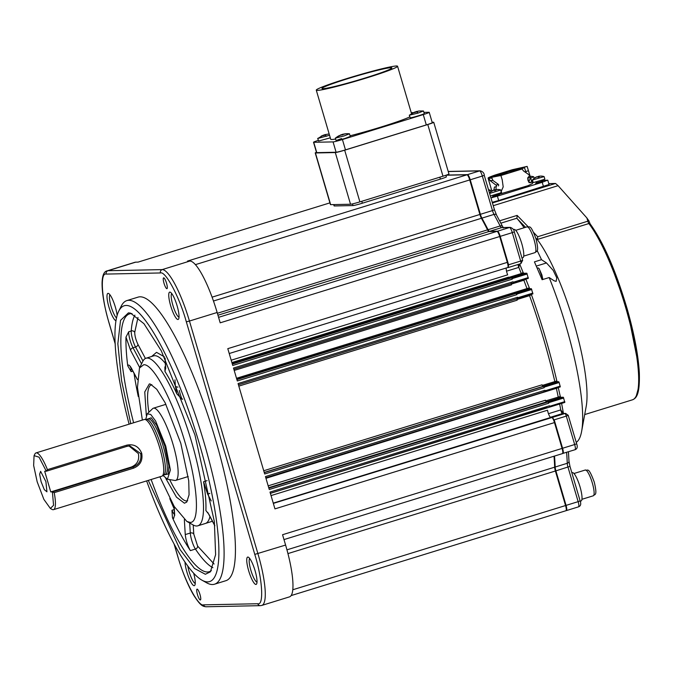 <?xml version="1.0" encoding="UTF-8"?>
<svg xmlns="http://www.w3.org/2000/svg" width="673" height="673" viewBox="0 0 673 673"><rect width="100%" height="100%" fill="white"/><g stroke="black" fill="none" stroke-linecap="round" stroke-linejoin="round"><path stroke-width="1.01" d="M499.013 194.514L493.082 196.255M490.407 196.011L501.553 192.587L500.788 189.979L489.633 193.412M497.566 189.466A10.558 2.28 103.6 0 1 497.726 189.45A10.793 10.793 0 0 1 500.754 189.954L500.788 189.979M497.726 189.45A10.558 2.28 103.6 0 1 497.852 189.475A10.768 10.499 88.8 0 0 495.294 189.736A10.768 2.313 72.8 0 1 496.009 190.207A10.558 8.598 144.9 0 0 494.655 190.627A10.768 2.313 -107.2 0 0 493.932 190.156A10.768 10.499 88.8 0 0 491.652 191.384A10.558 1.649 -137.5 0 0 491.324 191.393A10.768 10.499 -91.2 0 1 493.603 190.165A10.768 2.313 -107.2 0 0 493.587 190.173A10.768 2.313 -107.2 0 0 493.57 190.181M494.26 190.308A10.558 9.229 -173.8 0 1 494.529 190.24A10.768 2.313 72.8 0 1 494.966 189.744A10.768 10.499 -91.2 0 1 497.254 189.475M495.294 189.736L495.471 190.35M494.966 189.744L495.177 190.442M489.507 192.966A10.793 10.793 0 0 1 493.587 190.173L493.637 190.274M521.996 258.053L522.82 257.793A14.84 3.188 -107.2 0 0 521.752 243.55A14.84 3.188 -107.2 0 0 514.054 229.434L513.415 229.636M315.225 152.914L330.435 204.6A8.093 0.488 -16.4 0 0 330.653 204.651L350.524 204.239A8.093 0.488 -16.4 0 0 359.887 201.875L442.985 176.208A8.093 0.488 -16.4 0 0 448.95 173.962L433.74 122.284A8.093 0.488 163.6 0 1 427.776 124.53L344.677 150.188A8.093 0.488 163.6 0 1 335.314 152.561L315.435 152.964A8.093 0.488 163.6 0 1 315.225 152.914A8.093 0.488 163.6 0 1 316.461 152.275M432.142 122.259L433.53 122.234A8.093 0.488 163.6 0 1 433.74 122.284M137.982 317.471L134.718 332.369A2.7 2.305 -175.9 0 0 131.235 330.973A10.793 2.322 -107.2 0 0 135.542 347.016L133.027 347.79A10.793 2.322 72.8 0 1 128.72 331.755L125.977 337.106C125.775 345.173 126.356 354.713 127.727 365.742L131.151 371.664A10.793 2.322 72.8 0 1 131.042 367.828M542.859 279.488L541.908 274.954L539.157 268.67L538.156 267.888L537.247 268.148M165.55 367.677A10.793 2.322 72.8 0 1 164.885 366.878L164.952 371.462C168.814 377.477 172.768 384.939 176.806 393.831L182.055 399.266A10.793 2.322 72.8 0 1 179.312 390.433M345.081 133.868L339.024 135.727A18.894 18.415 88.8 0 0 335.558 138.074L344.139 135.904L349.405 133.801L350.364 136.426L344.896 138.487C334.86 141.271 333.758 141.296 341.59 138.554M329.543 135.256L317.875 138.445L323.309 135.155M325.463 135.037L321.164 136.114L324.941 134.65M323.444 135.248L322.931 135.408M415.064 112.055L416.562 111.466M415.325 111.954L419.001 111.003L416.966 111.449L417.605 111.701L413.155 112.913L414.551 112.214M416.814 111.928A18.894 4.063 72.8 0 1 418.076 113.081L423.452 110.978L424.301 113.602M199.99 594.528A5.67 1.22 72.8 0 1 200.394 599.963A5.67 1.22 72.8 0 1 197.458 594.579A5.67 1.22 72.8 0 1 197.054 589.136A5.67 1.22 72.8 0 1 199.99 594.528M249.717 558.506A12.417 2.667 -107.2 0 0 250.869 570.267A12.417 2.667 -107.2 0 0 257.002 582.086M255.9 584.45A14.301 3.079 72.8 0 1 248.682 570.813A14.301 3.079 72.8 0 1 247.841 557.059A14.301 3.079 72.8 0 1 248.404 557.219A14.301 3.079 72.8 0 1 254.815 569.846A14.301 3.079 72.8 0 1 256.64 583.886A14.301 3.079 72.8 0 1 255.9 584.45M171.741 293.546A12.417 2.667 -107.2 0 0 172.885 305.306A12.417 2.667 -107.2 0 0 179.018 317.126M177.924 319.49A14.301 3.079 72.8 0 1 170.698 305.862A14.301 3.079 72.8 0 1 169.865 292.099A14.301 3.079 72.8 0 1 170.42 292.267A14.301 3.079 72.8 0 1 176.831 304.886A14.301 3.079 72.8 0 1 178.656 318.926A14.301 3.079 72.8 0 1 177.924 319.49M116 320.743A14.301 3.079 72.8 0 1 108.942 307.124A14.301 3.079 72.8 0 1 108.664 293.529A14.301 3.079 72.8 0 1 115.327 306.997A14.301 3.079 72.8 0 1 117.136 315.486M109.977 294.816A12.417 2.667 -107.2 0 0 111.129 306.577A12.417 2.667 -107.2 0 0 116.513 317.976M193.673 573.253A14.301 3.079 72.8 0 1 194.876 585.148A14.301 3.079 72.8 0 1 186.926 572.084A14.301 3.079 72.8 0 1 184.991 562.157M187.817 566.128A12.417 2.667 -107.2 0 0 189.105 571.528A12.417 2.667 -107.2 0 0 195.237 583.348M129.107 424.175A144.375 31.042 72.8 0 1 118.81 311.027L121.241 306.139A148.422 31.917 72.8 0 1 126.886 300.587L138.217 297.087A148.422 31.917 72.8 0 1 215.133 438.224A148.422 31.917 72.8 0 1 225.791 580.723L214.46 584.223A148.422 31.917 72.8 0 1 206.67 582.818L201.908 580.151A144.375 31.042 72.8 0 1 146.621 480.901M126.886 300.587A148.422 31.917 72.8 0 1 203.801 441.724A148.422 31.917 72.8 0 1 214.46 584.223M166.551 283.24A5.67 1.22 72.8 0 1 166.954 288.675A5.67 1.22 72.8 0 1 164.019 283.291A5.67 1.22 72.8 0 1 163.606 277.848A5.67 1.22 72.8 0 1 166.551 283.24M118.81 311.027A144.375 31.042 72.8 0 1 199.115 442.91A144.375 31.042 72.8 0 1 201.908 580.151M506.273 267.98A5.401 1.161 -107.2 0 0 506.937 272.767L507.652 274.845L231.192 360.206M271.042 495.589L547.494 410.227L548.007 412.313A5.401 1.161 -107.2 0 0 550.733 417.453L273.255 503.126M511.303 283.072L511.53 284.814L234.204 370.444M516.999 298.56L517.175 300.183L238.822 386.125M263.732 470.755L542.085 384.805L542.85 386.42L264.228 472.446M268.174 485.847L545.492 400.216L546.291 401.949L268.704 487.656M576.239 442.371A121.443 26.112 -107.2 0 0 581.632 431.326A121.443 26.112 -107.2 0 0 566.102 326.447A121.443 26.112 -107.2 0 0 549.168 277.537L542.11 279.716L534.429 261.864L541.496 259.677L546.484 262.95L553.156 270.31L556.764 277.848L556.15 281.381L554.165 280.809L549.168 277.537M151.131 479.513A134.928 29.015 -107.2 0 0 207.444 572A134.928 29.015 -107.2 0 0 209.219 571.722A134.928 29.015 -107.2 0 0 211.372 570.578M130.764 423.662L121.569 380.59L117.842 343.701L120.551 320.348L128.425 312.869L130.52 313.113L143.963 323.696L161.36 350.944L194.943 434.926L214.359 521.6L215.612 554.67L210.397 571.831L205.358 574.271L194.48 568.466L180.019 549.53L148.279 480.387M132.026 313.601A134.928 29.015 -107.2 0 0 131.386 313.584A134.928 29.015 -107.2 0 0 129.603 313.87A134.928 29.015 -107.2 0 0 133.607 422.779M581.632 431.326L586.191 406.425A97.148 20.888 -107.2 0 0 573.766 322.518A97.148 20.888 -107.2 0 0 537.458 239.781L535.733 237.948M174.5 514.559A10.793 2.322 72.8 0 1 171.952 510.302L172.456 517.739C178.597 530.913 184.579 541.874 190.383 550.615C187.658 545.853 185.941 540.512 185.252 534.589L184.343 519.623M142.365 420.078L137.46 387.438L139.488 368.005L142.726 361.494A87.709 18.861 72.8 0 1 146.058 358.213A87.709 18.861 72.8 0 1 191.511 441.614A87.709 18.861 72.8 0 1 197.803 525.823A87.709 18.861 72.8 0 1 193.201 524.99L186.858 521.44L174.231 506.525L159.88 476.804M139.488 368.005L143.694 364.758C153.192 363.47 173.121 401.074 185.268 443.196C197.912 485.309 200.226 523.274 190.089 522.391L186.858 521.44M499.408 194.85L497.246 195.919C491.408 197.542 490.768 197.551 495.32 195.961M492.14 197.164L492.939 196.76M542.716 181.474L540.562 182.543C534.724 184.166 534.076 184.175 538.636 182.585M535.456 183.788L536.246 183.393M493.847 190.19L494.462 187.06L496.338 186.648L496.682 185.672L489.986 180.499L488.876 178.202C486.84 178.261 488.943 177.192 495.177 174.997L512.33 169.714L527.136 166.399L531.83 181.912L530.24 182.787C527.851 181.567 527.27 179.582 528.49 176.848L529.399 176.41L529.062 174.812L523.586 171.018L522.021 168.999L500.905 175.51L502.218 179.834L503.194 186.909L500.973 191.906M531.485 180.33L532.436 183.569L528.162 185.647L498.727 194.371M330.308 137.839L318.632 141.027L317.681 138.394M418.076 113.081L409.302 115.209L414.93 111.97M424.099 113.56C426.632 113.392 412.002 117.91 410.252 117.834L409.302 115.209M146.319 415.46L144.754 391.947L149.339 383.938L150.298 384.047L156.767 389.288L165.146 402.791L180.793 443.288L188.734 480.808L189.071 494.79L186.741 502.092L184.444 503.211L176.477 497.17L165.751 478.394M169.638 479.588A60.721 13.056 -107.2 0 0 187.33 500.813A60.721 13.056 -107.2 0 0 187.666 500.678M498.399 185.916L498.752 184.94L498.272 184.301L496.203 185.033M492.123 177.125C495.32 176.789 501.772 175.157 511.472 172.229C520.734 169.302 524.696 167.72 523.35 167.484C520.162 167.813 513.709 169.445 504.001 172.381C494.748 175.308 490.785 176.89 492.123 177.125L491.736 177.075M522.113 168.553A15.925 0.959 -16.4 0 0 504.414 173.154A15.925 0.959 -16.4 0 0 493.629 176.94M506.306 173.617L504.716 174.223M513.129 171.43L512.119 171.43M145.73 419.388L147.227 413.845L152.62 408.671A37.781 8.126 72.8 0 1 153.385 408.2A37.781 8.126 72.8 0 1 172.969 444.13A37.781 8.126 72.8 0 1 175.678 480.404A37.781 8.126 72.8 0 1 174.778 480.446L167.417 479.218L163.051 475.475M147.227 413.845L150.744 414.467L155.623 421.012L165.76 446.132L170.395 470.015L167.417 479.21M34.062 455.655L34.878 454.031A29.688 6.385 72.8 0 1 36.005 452.921L144.283 419.481A29.688 6.385 72.8 0 1 144.661 419.422L146.697 419.363A29.149 6.267 72.8 0 1 161.427 447.133A29.149 6.267 72.8 0 1 163.859 474.961L162.143 476.055A29.688 6.385 72.8 0 1 161.798 476.215L53.52 509.646A29.688 6.385 72.8 0 1 51.964 509.368L50.374 508.477L43.863 499.358L37.175 481.801L33.65 465.489L34.062 455.655L39.042 457.16L46.311 471.218L47.43 469.653L126.76 445.164C133.826 443.759 138.806 446.46 141.7 453.257C142.928 460.458 140.211 465.43 133.532 468.172L54.202 492.661A29.688 6.385 72.8 0 1 53.52 509.646M144.661 419.422A29.688 6.385 72.8 0 1 159.669 447.713A29.688 6.385 72.8 0 1 162.143 476.055M36.005 452.921A29.688 6.385 72.8 0 1 47.43 469.653M54.202 492.661L52.393 491.887L53.562 505.288L50.374 508.477M41.095 481.717L44.309 489.666L46.942 491.812L45.907 481.624L40.624 471.352L39.631 474.162L41.095 481.717M46.311 471.218L44.679 471.251L50.761 491.921L131.344 467.037C137.233 464.513 139.58 460.029 138.377 453.594L128.955 445.93M52.839 491.778L133.069 467.003L133.532 468.172M50.761 491.921L52.393 491.887M126.76 445.164L126.978 446.334L46.757 471.1M126.978 446.334L129.847 445.871L140.649 453.543C141.734 460.021 139.21 464.505 133.069 467.003L131.344 467.037M511.177 171.674L511.758 171.438M512.01 172.061L510.824 172.431M416.738 111.954L416.595 111.457M324.605 135.307L324.975 134.65L327.751 134.188L325.345 134.642M323.713 135.147L324.495 134.928M325.118 135.138L324.975 134.65M339.024 135.727L342.633 134.289M341.135 134.886L340.622 135.046M342.296 134.945L342.658 134.28L345.249 133.809A18.894 18.415 88.8 0 1 346.99 133.691L345.156 133.818M341.48 134.76L342.178 134.558M342.801 134.777L342.658 134.28M528.827 181.828L529.037 182.677L528.827 181.828L530.568 177.554L527.598 177.908M523.779 167.644L523.35 167.484M496.068 186.707L496.051 189.55M500.905 175.51L491.601 177.344L492.964 180.482L498.272 184.301M491.601 177.344L488.068 178.093L491.87 191.023M527.136 166.399L524.334 167.257L526.017 172.288M524.334 167.257C525.125 167.384 523.661 168.124 519.943 169.478L522.021 168.999M151.854 384.695A60.721 13.056 -107.2 0 0 151.501 384.779A60.721 13.056 -107.2 0 0 148.859 412.28M335.558 138.074L340.992 134.793M528.406 170.732L525.621 171.64M529.037 182.677L531.83 181.912M336.121 140.623L335.364 138.032M532.36 181.685L532.907 181.575M532.974 181.803L532.023 182.164M536.465 182.105L535.834 182.181M549.075 184.579L547.78 180.196L541.849 180.625M532.267 181.382L532.806 181.239M548.874 184.545L498.685 200.529L497.397 196.137L490.962 197.921M497.397 196.137L542.219 182.299L543.515 186.69M547.586 180.154L542.219 182.299M498.685 200.529L492.257 202.312M189.677 523.014L190.291 533.033A2.7 1.977 176.5 0 1 193.774 534.076L197.618 546.089L214.107 564.016M211.255 500.939L207.604 494.058L203.574 481.733C205.475 493.393 206.249 503.009 205.888 510.563L208.84 514.256L214.796 525.495M208.31 513.583L205.888 510.563M533.639 232.479L537.685 236.745L588.85 220.879L586.873 217.934L558.094 185.664L555.519 183.468L548.781 183.603M537.685 236.745L537.458 239.781M588.623 220.239L590.145 223.89A1.346 1.144 142.4 0 0 588.867 223.554L537.323 239.47M525.546 227.297L516.931 218.431L517.125 215.402L528.095 226.692M541.496 259.677A121.443 26.112 -107.2 0 0 537.155 250.592M524.099 227.743A121.443 26.112 -107.2 0 0 516.931 218.431M563.032 413.474L564.941 413.533A2.7 2.633 -91.2 0 1 565.648 413.415L568.29 415.359L566.304 416.107A2.7 0.58 -107.2 0 0 564.941 413.533L273.339 503.396M559.642 404.019A175.409 37.722 72.8 0 1 560.76 409.916L563.461 413.466M519.506 264.068L518.816 267.391A175.409 37.722 72.8 0 1 521.272 273.566L523.022 272.498L523.796 273.263L509.032 277.907M547.006 407.636L270.378 493.351M558.582 386.941L558.287 387.724L560.382 396.818M558.287 387.724L265.953 478.31M545.685 400.898L560.163 396.523L560.92 397.289L563.318 397.238L564.849 402.412L270.361 493.301L549.622 407.072L549.53 405.777L549.74 407.072L564.84 402.412M560.163 396.523L560.92 397.289L558.708 398.063L558.228 397.02A175.409 37.722 -107.2 0 0 556.352 388.262L556.319 388.128M543.86 391.593L543.767 392.166M542.27 385.444L556.764 380.994L557.513 381.759L558.75 381.734L559.162 382.508L560.289 386.908L545.164 391.568L560.273 386.908M531.426 294.32L531.46 294.749C541.681 323.444 550.144 352.189 556.832 380.968L556.983 381.28M556.764 380.994L557.513 381.759L555.292 382.533L554.83 381.566A175.409 37.722 -107.2 0 0 543.49 338.578A175.409 37.722 -107.2 0 0 529.542 295.649L529.373 294.967M531.653 293.899L531.367 294.69L529.542 295.649L516.99 299.527M525.706 278.824L529.685 288.742L514.912 293.386M525.63 279.202L523.863 280.237L523.72 279.791M236.517 378.293L528.928 287.977L529.685 288.742L531.376 288.709L532.907 293.874L517.663 298.543L517.587 297.247L517.798 298.534L532.898 293.874M514.534 292.839L514.954 293.403L236.812 379.278M231.891 362.562L508.561 277.141L509.074 277.924L232.143 363.428M523.022 272.498L523.796 273.263L526.808 273.204L528.339 278.37L513.104 283.039L513.019 281.743L513.23 283.03L528.33 278.37M514.222 231.865L512.304 232.631L520.666 261.057L508.586 264.783L508.233 267.543L520.826 263.648A2.7 0.58 -107.2 0 0 520.86 263.648A2.7 0.58 -107.2 0 0 520.666 261.057L522.66 260.308L520.86 263.648L508.275 267.534M212.088 297.155L479.891 214.468A5.401 1.161 -107.2 0 0 481.414 218.288A175.409 37.722 72.8 0 1 487.546 229.863A5.401 1.161 -107.2 0 0 488.935 231.537L496.985 231.369A5.401 1.161 72.8 0 1 499.711 236.517L512.304 232.631A5.401 1.161 -107.2 0 0 509.579 227.482A2.7 2.633 -91.2 0 1 510.285 227.373L502.235 227.533A2.7 2.633 88.8 0 0 501.528 227.651L509.579 227.482L497.49 231.218L489.439 231.386L501.528 227.651A5.401 1.161 -107.2 0 1 500.14 225.968A175.409 37.722 -107.2 0 0 494.007 214.401L481.918 218.128A5.401 1.161 72.8 0 1 480.396 214.308L470.234 179.784L482.322 176.048A5.401 1.161 -107.2 0 0 479.597 170.908A2.7 2.633 -91.2 0 1 480.295 170.791C482.793 171.59 484.131 173.087 484.308 175.3L482.322 176.048L492.485 210.573L479.891 214.46L469.729 179.935L195.431 264.632M445.896 175.266L446.367 176.848A8.093 0.488 163.6 0 1 440.403 179.102L362.343 203.204A8.093 0.488 163.6 0 1 352.98 205.568L334.304 205.955A8.093 0.488 163.6 0 1 334.094 205.904L333.707 204.584M527.22 273.97L512.111 278.639L512.262 279.152L232.74 365.464L227.794 348.664L507.316 262.361L499.711 236.517L220.189 322.821L217.152 312.482L189.45 321.038L257.902 553.618A53.975 11.609 72.8 0 1 261.772 605.431L289.474 596.875A53.975 11.609 -107.2 0 0 285.596 545.063L282.559 534.724L562.081 448.42L554.476 422.577A5.401 1.161 -107.2 0 0 554.14 421.525L553.467 419.254A2.7 0.58 -107.2 0 0 552.348 417.42M553.467 419.254L554.216 419.834L566.304 416.107L574.666 444.533L576.66 443.785C577.796 446.906 577.266 448.883 575.053 449.715A5.401 1.161 -107.2 0 0 574.666 444.533L562.586 448.26L554.216 419.834M554.14 421.525A5.401 1.161 -107.2 0 0 551.751 417.437M563.73 398.012L548.613 402.681L548.091 401.907L268.847 488.127M548.613 402.681L548.773 403.194L269.25 489.498L265.448 476.577L544.97 390.273L545.164 391.568L545.122 390.794L560.23 386.125M559.162 382.508L544.053 387.177L543.523 386.403L264.279 472.623M531.779 289.474L516.671 294.143L516.141 293.378L236.896 379.597M512.111 278.639L511.581 277.873L232.336 364.093M229.224 353.527L507.703 267.543A5.401 1.161 -107.2 0 1 507.635 267.551L508.233 267.543M507.703 267.543A5.401 1.161 -107.2 0 0 507.602 263.412L508.275 265.684M446.031 175.224L467.003 174.795A5.401 1.161 72.8 0 1 469.729 179.935L470.234 179.784A5.401 1.161 -107.2 0 0 467.508 174.635L446.477 175.073M217.152 312.482A53.975 11.609 -107.2 0 0 189.887 261.048L187.481 261.099L467.003 174.795M138.049 262.117L329.93 202.867L138.091 262.108L135.677 262.159A53.975 11.609 -107.2 0 0 134.97 262.277L107.268 270.824A53.975 11.609 72.8 0 1 107.983 270.714L135.677 262.159M554.014 456.21A175.409 37.722 72.8 0 1 554.67 467.18A5.401 1.161 -107.2 0 0 555.393 471.016L565.556 505.541L566.06 505.389L555.898 470.856L569.972 466.381L568.988 461.283A2.7 2.061 177.9 0 1 567.255 463.293A5.401 1.161 -107.2 0 0 567.987 467.129L578.149 501.654L580.134 500.905C581.279 504.027 580.74 506.003 578.536 506.836A5.401 1.161 -107.2 0 0 578.149 501.654L566.06 505.389A5.401 1.161 -107.2 0 1 566.447 510.571L578.536 506.836A5.401 1.161 -107.2 0 1 578.469 506.845M554.476 422.577L274.954 508.881L270.008 492.089L549.53 405.777M548.773 403.194L548.091 401.907M545.063 391.568L265.801 477.796L545.063 391.568M544.97 390.273L545.122 390.794M544.053 387.177L543.523 386.403M544.205 387.69L264.682 473.994L251.374 428.777L238.065 383.551L517.587 297.247M516.671 294.143L516.141 293.378M516.822 294.656L237.3 380.968L233.497 368.047L513.019 281.743M512.262 279.152L511.581 277.873M507.316 262.361A5.401 1.161 72.8 0 1 507.602 263.412M261.772 605.431L260.358 605.658A2.7 2.633 88.8 0 1 257.784 603.74C264.094 605.734 262.453 578.788 254.781 554.401L186.328 321.829C179.641 297.424 165.499 270.731 160.435 272.96A2.7 2.633 -91.2 0 1 162.193 269.604L107.983 270.714A2.7 2.633 -91.2 0 0 106.225 274.079C99.915 272.077 101.556 299.022 109.228 323.41L109.211 323.343M562.594 453.509A1.346 1.312 -91.2 0 0 562.897 453.459A5.401 1.161 -107.2 0 0 562.973 453.442A5.401 1.161 -107.2 0 0 562.586 448.26L562.073 448.411A5.401 1.161 72.8 0 1 562.468 453.602A5.401 1.161 72.8 0 1 562.392 453.61M565.875 510.731A5.401 1.161 -107.2 0 0 565.951 510.723A5.401 1.161 -107.2 0 0 565.556 505.541L292.772 589.767M580.227 501.234L581.06 500.981A14.84 3.188 -107.2 0 0 579.991 486.73A14.84 3.188 -107.2 0 0 572.302 472.614L571.848 472.757M531.569 180.625L532.528 180.297M530.517 176.309A10.558 2.28 103.6 0 1 530.677 176.292A10.793 10.793 0 0 1 533.706 176.797L530.728 178.042M530.677 176.292A10.558 2.28 103.6 0 1 530.812 176.309A10.768 10.499 88.8 0 0 530.156 176.318A10.768 10.499 -91.2 0 1 530.206 176.318M488.564 189.761A10.793 10.793 0 0 1 490.398 190.173L488.901 190.905M347.461 78.388A42.365 2.541 163.6 0 1 397.558 66.232A42.365 2.541 163.6 0 1 366.373 78.001A42.365 2.541 163.6 0 1 316.276 90.157A42.365 2.541 163.6 0 1 347.461 78.388M350.17 135.769A42.365 2.541 -16.4 0 0 380.825 127.096A42.365 2.541 -16.4 0 0 409.79 116.892M391.408 68.444L391.19 67.695A36.435 2.187 163.6 0 1 391.863 67.906A36.435 2.187 163.6 0 1 365.052 78.026A36.435 2.187 163.6 0 1 321.972 88.474A36.435 2.187 163.6 0 1 348.782 78.362A36.435 2.187 163.6 0 1 390.592 67.712L390.895 68.764M316.276 90.157L330.721 139.252A42.365 2.541 -16.4 0 0 335.659 139.025M423.94 112.383L429.004 112.282A8.093 0.488 163.6 0 1 429.223 112.324A8.093 0.488 163.6 0 1 423.258 114.578L342.422 139.538A8.093 0.488 163.6 0 1 333.068 141.902L313.727 142.297A8.093 0.488 163.6 0 1 313.517 142.255A8.093 0.488 163.6 0 1 318.262 140.388M411.22 112.643L413.382 112.601M391.19 67.695L390.592 67.712M313.517 142.255L316.562 152.594A8.093 0.488 -16.4 0 0 316.773 152.636L313.727 142.297M333.068 141.902L336.105 152.241L316.773 152.636M336.105 152.241A8.093 0.488 -16.4 0 0 345.468 149.869L342.422 139.538M423.258 114.578L426.303 124.917L345.468 149.869M426.303 124.917A8.093 0.488 -16.4 0 0 432.259 122.663L429.223 112.324M542.329 181.138L536.398 182.879M532.452 180.036L533.218 182.635L544.869 179.211L544.104 176.604L532.461 180.002A10.793 10.793 0 0 1 536.903 176.797A10.768 2.313 -107.2 0 0 536.877 176.806A10.768 2.313 -107.2 0 1 536.919 176.789L536.953 176.906M540.873 176.099A10.558 2.28 103.6 0 1 541.033 176.074A10.793 10.793 0 0 1 544.07 176.587L544.104 176.604M541.033 176.074A10.558 2.28 103.6 0 1 541.168 176.099A10.768 10.499 88.8 0 0 538.602 176.368A10.768 2.313 72.8 0 1 539.325 176.831A10.558 8.598 144.9 0 0 537.963 177.251A10.768 2.313 -107.2 0 0 537.247 176.789A10.768 10.499 88.8 0 0 534.959 178.017A10.558 1.649 -137.5 0 0 534.64 178.017A10.768 10.499 -91.2 0 1 536.919 176.789M537.567 176.932A10.558 9.229 -173.8 0 1 537.845 176.864A10.768 2.313 72.8 0 1 538.282 176.376A10.768 10.499 -91.2 0 1 540.57 176.099M538.602 176.368L538.787 176.982M538.282 176.376L538.484 177.075M427.776 124.53L442.985 176.208M344.677 150.188L359.887 201.875M335.314 152.561L350.524 204.239M315.435 152.964L330.653 204.651M134.911 315.124A134.928 29.015 -107.2 0 0 131.235 330.973L128.72 331.755M174.156 506.399L174.652 514.584L173.634 518.412L172.456 517.739M174.652 514.584A2.7 1.977 176.5 0 1 174.475 513.97L174.686 515.543M165.129 358.322L165.701 367.694L164.952 371.462M165.701 367.694A2.7 1.977 176.5 0 1 165.524 367.079L165.735 368.661M164.38 356.816L156.523 352.341L151.627 356.497M165.297 363.327A87.709 18.861 -107.2 0 0 154.765 355.697A87.709 18.861 -107.2 0 0 153.612 355.882L146.058 358.213M349.405 133.801A18.894 18.415 88.8 0 0 346.99 133.691L349.514 133.801M326.455 136.266A18.894 4.063 -107.2 0 0 325.194 135.113M534.042 239.664A13.494 2.902 -107.2 0 0 527.052 226.835C529.609 228.172 529.878 222.351 536.028 238.915C539.418 253.443 536.6 250.6 535.01 252.619A13.494 2.902 -107.2 0 0 534.042 239.664M592.282 482.852A13.494 2.902 -107.2 0 0 585.291 470.015C587.849 471.361 588.118 465.539 594.267 482.104C597.658 496.632 594.839 493.78 593.25 495.808A13.494 2.902 -107.2 0 0 592.282 482.852M164.835 474.709L168.376 473.977L168.906 465.901L164.885 446.157L156.716 425.361L151.232 417.807L147.639 419.018M163.699 475.062L165.423 474.532A29.149 6.267 -107.2 0 0 163.329 446.552A29.149 6.267 -107.2 0 0 148.22 418.833L146.504 419.363M171.952 510.302L174.214 509.604M190.383 550.615L195.422 549.059A134.928 29.015 -107.2 0 0 212.887 567.692M169.781 498.575A134.928 29.015 -107.2 0 0 174.164 508.838M536.339 266.087L546.484 262.95M590.145 223.89C603.462 242.305 615.787 270.596 627.127 308.772C634.277 333.884 638.349 355.319 639.35 373.078C639.897 394.168 636.565 398.256 632.368 399.846A97.148 20.888 -107.2 0 0 625.385 306.577A97.148 20.888 -107.2 0 0 588.867 223.554A2.7 0.58 -107.2 0 1 587.849 221.249L586.873 217.934M182.669 399.081L182.055 399.266M164.885 366.878L165.508 366.692M140.649 453.543L141.7 453.257M488.892 178.194L491.845 178.177M492.964 180.482L489.986 180.499M142.97 361.031L135.542 347.016A2.7 1.741 -27.9 0 0 137.948 344.399C135.879 340 134.802 335.987 134.718 332.369M141.54 363.866L133.027 347.79A2.7 1.741 -27.9 0 0 130.621 350.406L125.977 337.106M193.774 534.076L193.218 524.999M203.372 524.099L212.416 521.239M197.803 525.823L205.358 523.485A87.709 18.861 -107.2 0 0 209.951 516.586M145.41 358.473L137.948 344.399M636.448 395.354L639.056 385.671L638.913 367.551L627.514 310.236L607.273 254.268L590.33 224.328M139.706 367.559L130.621 350.406M137.342 379.58L131.874 369.25A2.7 1.741 152.1 0 1 131.74 368.77L137.351 379.362M132.867 371.134L131.151 371.664M185.252 534.589L190.291 533.033A10.793 2.322 -107.2 0 0 195.422 549.059A2.7 2.137 -33.7 0 0 197.618 546.089M214.822 525.79L208.975 514.744A2.7 1.741 -27.9 0 1 208.84 514.256M209.833 493.376L207.604 494.058M203.574 481.733L207.149 480.631M176.806 393.831L175.342 385.881A2.7 1.977 -3.5 0 0 177.966 387.076M175.342 385.881L174.972 379.858M555.519 183.468L492.443 202.943M558.094 185.664L493.25 205.686M131.74 368.77C129.796 365.246 128.459 364.236 127.727 365.742M134.028 373.33A134.928 29.015 -107.2 0 0 138.268 396.515M499.652 220.794L517.125 215.402M516.822 218.237L500.889 223.158M548.47 413.71L560.76 409.916A2.7 0.58 -107.2 0 0 562.392 413.584L550.379 417.294M518.075 264.506A2.7 0.58 -107.2 0 0 518.816 267.391L506.533 271.185M508.695 277.444L521.272 273.566L521.583 274.037M489.12 231.537A1.346 1.312 -91.2 0 1 489.439 231.386A5.401 1.161 72.8 0 1 488.051 229.703L500.14 225.968A2.7 1.649 153.1 0 1 502.605 226.498L503.505 227.937M494.394 209.808L492.485 210.573A5.401 1.161 -107.2 0 0 494.007 214.401A2.7 1.842 151 0 1 496.523 215.015L502.605 226.498M484.232 175.283L494.47 209.825L496.523 215.015M448.235 171.548L479.597 170.908L467.508 174.635A1.346 1.312 -91.2 0 0 467.138 174.82M568.222 415.342L576.66 443.785M546.215 401.916L558.708 398.063M542.783 386.395L555.292 382.533M527.455 289.516L527.127 288.969A175.409 37.722 -107.2 0 0 523.863 280.237L511.312 284.115M481.414 218.288L213.467 301.016M217.379 313.273L487.546 229.863M488.935 231.537L217.951 315.208M508.586 264.783L500.216 236.358A5.401 1.161 -107.2 0 0 497.49 231.218A1.346 1.312 -91.2 0 0 497.12 231.403M487.572 229.914A1.346 0.824 -26.9 0 1 488.051 229.703A175.409 37.722 -107.2 0 0 481.918 218.128A1.346 0.917 -29 0 0 481.447 218.346M439.839 177.184L440.403 179.102M362.343 203.204L361.78 201.286M352.484 203.902L352.98 205.568M334.304 205.955L333.901 204.584M574.986 449.724A5.401 1.161 -107.2 0 0 575.053 449.715L562.544 453.509M287.943 553.593L555.898 470.856A5.401 1.161 72.8 0 1 555.166 467.02L567.255 463.293A175.409 37.722 -107.2 0 0 566.607 452.323M563.318 397.238L548.209 401.907M558.75 381.734L543.641 386.403M238.419 384.763L517.663 298.543L238.419 384.763M531.376 288.709L516.267 293.369M233.859 369.258L513.104 283.039L233.859 369.258M526.808 273.204L511.699 277.865M496.985 231.369L218.574 317.336M189.887 261.048L162.193 269.604A53.975 11.609 -107.2 0 1 189.45 321.038L186.328 321.829M566.077 510.639A1.346 1.312 88.8 0 0 566.38 510.58A5.401 1.161 -107.2 0 0 566.447 510.571L566.027 510.639M554.661 467.096A1.346 1.026 -2.1 0 0 555.166 467.02A175.409 37.722 -107.2 0 0 554.518 456.058M286.95 549.841L554.67 467.18M549.681 406.299L564.79 401.63M517.739 297.76L532.848 293.1M513.171 282.256L528.28 277.587M285.596 545.063L254.781 554.401M160.435 272.96L106.225 274.079M174.265 544.373L177.655 555.915M109.228 323.41L115.192 343.676M257.784 603.74L203.574 604.85C198.56 607.164 184.318 580.286 177.68 555.982M203.574 604.85A2.7 2.633 88.8 0 0 206.148 606.768C202.741 606.39 200.562 606.02 193.336 594.629C187.515 584.475 182.274 571.587 177.605 555.974L174.114 544.112M496.598 195.103L499.063 194.514L498.752 193.471M492.737 195.246L493.048 196.289L495.328 195.473M499.501 195.17L499.307 194.505M493.023 197.063L492.838 196.415M542.926 279.463L539.157 268.67M419.094 110.986L423.452 110.978M632.368 399.846L584.694 414.568M527.052 226.835L515.728 230.326M585.291 470.015L573.968 473.514M501.881 174.551L502.302 174.778M506.576 172.894L506.996 173.121M165.92 404.33L153.385 408.2M188.213 476.534L175.678 480.404M511.16 171.665L510.799 172.33M506.466 173.323L506.205 173.794M505.028 173.348L504.657 174.013M500.333 175.005L500.081 175.468M527.758 178.202L528.852 181.912M329.19 134.053L327.473 134.179M593.25 495.808L581.926 499.299M535.01 252.619L523.687 256.119M174.004 506.146L174.475 513.97M208.975 514.744L207.738 512.397M164.978 358.002L165.524 367.079M131.874 369.25L130.167 366.726M522.66 260.308L514.29 231.882C514.206 229.863 512.868 228.366 510.285 227.373M480.295 170.791L448.21 171.447M523.249 272.792L519.674 264.009M561.576 403.203L563.537 413.87M563.023 413.474L565.648 413.415M580.134 500.905L569.972 466.381M568.441 451.751L568.988 461.283M115.209 343.945L109.161 323.393C104.382 306.922 102.018 293.462 102.069 283.013C102.313 275.375 104.046 271.312 107.268 270.824M283.989 539.586L562.468 453.602M291.098 595.588L565.951 510.723M260.358 605.658L206.148 606.768M532.452 182.004L532.259 181.348M534.185 178.328L533.739 176.822M490.869 191.704L490.424 190.19M397.558 66.232L411.506 113.602M536.053 181.87L536.558 182.82M542.817 181.794L542.623 181.138M542.371 181.138L542.068 180.103M536.339 183.687L536.145 183.039"/></g></svg>
